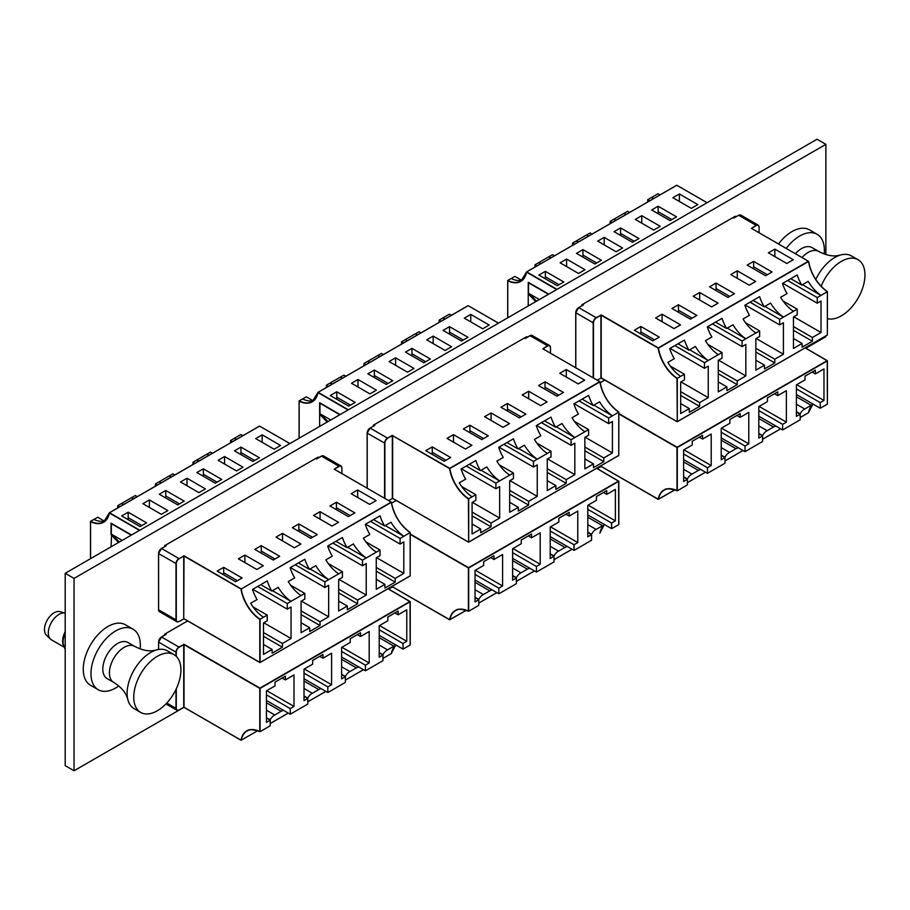 <?xml version="1.0" encoding="UTF-8"?>
<svg xmlns="http://www.w3.org/2000/svg" width="910" height="910" viewBox="0 0 910 910"><rect width="100%" height="100%" fill="white"/><g stroke="black" fill="none" stroke-linecap="round" stroke-linejoin="round"><path stroke-width="1.36" d="M318.022 458.083L318.022 457.127L164.71 545.647L164.71 546.591M526.628 337.644L526.628 336.689L373.305 425.209L373.305 426.164M735.223 217.206L735.223 216.261L581.911 304.782L581.911 305.726M187.642 620.916L164.71 634.156L164.71 635.112M825.882 254.55L825.882 144.337L817.043 139.23L65.201 573.3L65.201 765.663L74.051 770.77L183.922 707.332M805.896 348.234L825.882 336.7L825.882 335.915M825.882 144.337L74.051 578.407L65.201 573.3M74.051 578.407L74.051 770.77M388.707 589.1L392.528 586.893M597.301 468.673L601.123 466.466M396.248 500.489L391.573 503.185M604.843 380.05L600.168 382.757M786.263 248.373A34.921 20.156 -60 0 1 799.697 236.031A34.921 20.156 -60 0 1 817.157 234.302A34.921 20.156 -60 0 1 824.187 253.981M778.551 243.925A34.921 20.156 -60 0 1 791.984 231.584A34.921 20.156 -60 0 1 809.445 229.855L817.157 234.302M118.766 685.958A34.921 20.156 -60 0 1 115.661 687.983A34.921 20.156 -60 0 1 98.2 689.712A34.921 20.156 -60 0 1 92.854 661.729A34.921 20.156 -60 0 1 115.661 630.948A34.921 20.156 -60 0 1 133.122 629.219A34.921 20.156 -60 0 1 140.163 648.91M98.2 689.712L90.499 685.253A34.921 20.156 -60 0 1 85.142 657.27A34.921 20.156 -60 0 1 107.949 626.501A34.921 20.156 -60 0 1 125.409 624.772L133.122 629.219M65.201 649.376L63.825 646.02A15.641 9.032 -60 0 1 65.201 633.178M795.442 253.674A20.85 12.035 -60 0 1 801.562 248.601A20.85 12.035 -60 0 1 811.982 247.565L818.613 251.399A20.85 12.035 -60 0 0 808.182 252.423A20.85 12.035 -60 0 0 802.063 257.496M815.769 279.518A33.363 19.258 -60 0 1 834.732 257.541A33.363 19.258 -60 0 1 840.032 255.175A33.363 19.258 -60 0 1 851.407 255.892L858.039 259.714A33.363 19.258 -60 0 1 863.158 286.445A33.363 19.258 -60 0 1 841.363 315.838A33.363 19.258 -60 0 1 827.417 318.625M821.127 286.309A33.363 19.258 -60 0 1 841.363 261.375A33.363 19.258 -60 0 1 858.039 259.714M107.107 678.598A20.85 12.035 -60 0 1 103.922 661.9A20.85 12.035 -60 0 1 117.538 643.518A20.85 12.035 -60 0 1 127.957 642.494L134.578 646.316A20.85 12.035 -60 0 0 124.158 647.34A20.85 12.035 -60 0 0 110.542 665.722A20.85 12.035 -60 0 0 113.739 682.42L107.107 678.598M140.663 712.416L134.032 708.583A33.363 19.258 -60 0 1 127.718 699.085A33.363 19.258 -60 0 1 150.707 652.459A33.363 19.258 -60 0 1 156.008 650.093A33.363 19.258 -60 0 1 167.383 650.809L174.015 654.643A33.363 19.258 -60 0 1 179.133 681.362A33.363 19.258 -60 0 1 157.339 710.767A33.363 19.258 -60 0 1 140.663 712.416A33.363 19.258 -60 0 1 135.544 685.685A33.363 19.258 -60 0 1 157.339 656.292A33.363 19.258 -60 0 1 174.015 654.643M50.425 639.07L46.376 635.089A13.684 7.906 -60 0 1 45.5 623.919A13.684 7.906 -60 0 1 54.145 612.771A13.684 7.906 -60 0 1 59.912 611.645L65.201 613.124A15.117 8.725 -60 0 0 59.014 614.409A15.117 8.725 -60 0 0 49.458 626.717A15.117 8.725 -60 0 0 50.425 639.07A15.117 8.725 -60 0 0 51.449 639.844L64.348 647.294M64.007 646.453A15.117 8.725 -60 0 1 65.201 631.654M758.815 418.486L773.557 427.006L767.153 430.703A29.188 16.846 -120 0 0 766.846 430.874A29.188 16.846 -120 0 0 762.591 435.56L762.296 435.731M758.815 425.891L767.153 430.703M758.815 433.387L762.591 435.56M721.22 440.19L735.974 448.71L729.558 452.406A29.188 16.846 -120 0 0 729.251 452.577A29.188 16.846 -120 0 0 724.997 457.264L724.701 457.434M721.22 447.595L729.558 452.406M721.22 455.091L724.997 457.264M683.626 461.893L698.38 470.413L691.964 474.11A29.188 16.846 -120 0 0 691.657 474.281A29.188 16.846 -120 0 0 687.403 478.967L687.107 479.138M683.626 469.298L691.964 474.11M683.626 476.795L687.403 478.967M796.398 396.783L811.151 405.303L804.736 409A29.188 16.846 -120 0 0 804.44 409.17A29.188 16.846 -120 0 0 800.186 413.857L799.89 414.027M796.398 404.188L804.736 409M796.398 411.684L800.186 413.857M618.823 413.584L677.142 447.254L827.213 360.61L827.361 404.165L820.217 408.237L820.217 402.618L823.971 400.445L823.971 368.948L815.349 373.93L815.349 370.188L805.032 376.149L805.032 379.891L796.398 384.873L796.398 416.359L800.163 414.186L800.163 419.806L782.623 429.941L782.623 424.322L786.377 422.149L786.377 390.652L777.754 395.634L777.754 391.891L767.437 397.852L767.437 401.594L758.815 406.577L758.815 438.063L762.569 435.89L762.569 441.509L745.028 451.644L745.028 446.025L748.782 443.852L748.782 412.355L740.16 417.337L740.16 413.595L729.843 419.555L729.843 423.298L721.22 428.28L721.22 459.766L724.974 457.593L724.974 463.213L707.434 473.348L707.434 467.729L711.199 465.556L711.199 434.059L702.565 439.041L702.565 435.298L692.248 441.259L692.248 445.001L683.626 449.984L683.626 481.47L687.391 479.297L687.391 484.916L677.29 490.808L677.29 447.515L827.361 360.872L805.157 347.882M738.385 447.8A29.188 16.846 -120 0 0 735.974 448.71M775.98 426.096A29.188 16.846 -120 0 0 773.557 427.006M813.574 404.393A29.188 16.846 -120 0 0 811.151 405.303M700.791 469.503A29.188 16.846 -120 0 0 698.38 470.413M796.694 384.702L823.971 400.445M796.398 388.866L820.217 402.618M796.398 394.485L820.217 408.237M796.398 412.014L800.163 414.186M812.107 372.053L815.349 373.93M759.111 406.406L786.377 422.149M758.815 410.569L782.623 424.322M758.815 416.188L782.623 429.941M758.815 433.717L762.569 435.89M774.512 393.757L777.754 395.634M721.516 428.11L748.782 443.852M721.22 432.273L745.028 446.025M721.22 437.892L745.028 451.644M721.22 455.421L724.974 457.593M736.918 415.46L740.16 417.337M683.922 449.813L711.199 465.556M683.626 453.976L707.434 467.729M683.626 459.596L707.434 473.348M683.626 477.124L687.391 479.297M699.324 437.164L702.565 439.041M707.866 344.389L722.028 352.568L718.274 354.673A29.188 16.846 60 0 1 705.455 340.693L711.87 336.996A29.188 16.846 60 0 1 707.309 326.872L722.051 318.363A29.188 16.846 -120 0 0 726.612 328.487L733.016 324.779A29.188 16.846 -120 0 0 745.836 338.759L759.622 330.865L759.622 336.484L755.857 338.656L755.857 370.142L764.491 365.16L764.491 368.914L774.808 362.953L774.808 359.211L783.43 354.229L783.43 322.732L779.677 324.904L779.677 319.285L797.217 309.161L797.217 314.78L793.452 316.953L793.452 348.439L802.074 343.457L802.074 347.211L812.403 341.25L812.403 337.508L821.025 332.525L821.025 301.028L817.26 303.201L817.26 297.581L827.361 291.689A29.188 16.846 60 0 1 808.546 261.454L658.476 348.098A29.188 16.846 -120 0 0 677.29 378.333L676.994 378.492A29.393 16.971 60 0 1 658.18 348.132L601.214 315.247L601.214 377.889L676.994 421.637L600.93 377.889L600.93 315.247L596.278 317.931A3.958 2.286 120 0 0 593.479 322.777L593.479 377.946M715.567 322.106L726.612 328.487M755.857 332.969A29.188 16.846 60 0 1 743.049 318.989L749.453 315.292A29.188 16.846 60 0 1 744.903 305.168L759.645 296.66A29.188 16.846 -120 0 0 764.195 306.784L770.611 303.075A29.188 16.846 -120 0 0 783.43 317.055M753.15 300.402L764.195 306.784M793.452 311.265A29.188 16.846 60 0 1 780.632 297.286L787.048 293.589A29.188 16.846 60 0 1 782.486 283.465L797.228 274.957A29.188 16.846 -120 0 0 801.79 285.08L808.205 281.372A29.188 16.846 -120 0 0 821.025 295.352M790.744 278.699L801.79 285.08M582.957 257.12L582.957 249.636L576.474 253.378L594.901 264.014L601.385 260.271L582.957 249.636M620.552 235.417L620.552 227.932L614.057 231.675L632.484 242.31L638.979 238.568L620.552 227.932M658.135 213.713L658.135 206.229L651.651 209.971L670.079 220.607L676.562 216.864L658.135 206.229M670.272 366.093L684.434 374.272L680.68 376.376A29.188 16.846 60 0 1 667.86 362.396L674.276 358.699A29.188 16.846 60 0 1 669.714 348.575L684.457 340.067A29.188 16.846 -120 0 0 689.018 350.191L695.433 346.483A29.188 16.846 -120 0 0 708.242 360.462L718.274 354.673M677.973 343.809L689.018 350.191M545.363 278.824L545.363 271.339L538.879 275.082L557.307 285.717L563.79 281.975L545.363 271.339M528.835 293.452L528.244 293.793L528.244 305.965M548.741 294.135L528.244 282.305L528.244 293.793L535.762 301.631M626.205 214.373A29.188 16.846 60 0 1 623.919 213.395L610.144 221.414L610.144 223.655M629.618 212.405L627.684 211.279L623.976 213.418M660.114 194.797A29.188 16.846 60 0 1 657.828 193.819L647.727 199.711L647.727 201.952M522.465 279.962A29.188 16.846 60 0 1 511.147 278.505L507.757 280.462A29.188 16.846 -120 0 0 520.873 281.11A29.188 16.846 -120 0 0 526.537 272.113M521.544 280.223L514.901 276.39L511.204 278.528M551.028 257.78A29.188 16.846 60 0 1 548.741 256.802L534.955 264.821L534.955 267.062M554.44 255.812L552.495 254.686L548.798 256.825M588.622 236.077A29.188 16.846 60 0 1 586.336 235.099L572.549 243.118L572.549 245.359M592.035 234.109L590.089 232.983L586.393 235.121M722.028 352.568L722.028 358.187L718.274 360.36L718.274 391.846L726.897 386.864L726.897 390.617L737.214 384.657L737.214 380.915L745.836 375.932L745.836 344.435L742.082 346.608L742.082 340.988L745.836 338.759M684.434 374.272L684.434 379.891L680.68 382.063L680.68 413.549L689.302 408.567L689.302 412.321L699.619 406.361L699.619 402.618L708.242 397.636L708.242 366.138L704.488 368.311L704.488 362.692L708.242 360.462M680.68 376.376L677.29 378.333L677.29 421.637L827.361 334.994L827.361 291.678A29.393 16.971 -120 0 1 808.569 261.443M641.778 215.67L635.294 219.412L653.721 230.059L660.205 226.317L641.778 215.67L641.778 223.166M755.698 281.452L737.271 270.805L730.787 274.558L749.214 285.194L755.698 281.452M734.472 293.702L716.045 283.067L709.561 286.809L727.989 297.445L734.472 293.702M604.183 237.374L597.699 241.116L616.127 251.763L622.611 248.02L604.183 237.374L604.183 244.87M718.104 303.155L699.676 292.508L693.192 296.262L711.62 306.897L718.104 303.155M696.878 315.406L678.451 304.77L671.967 308.513L690.394 319.148L696.878 315.406M679.372 193.966L672.877 197.709L691.304 208.356L697.799 204.613L679.372 193.966L679.372 201.463M793.292 259.748L774.865 249.101L768.381 252.855L786.809 263.49L793.292 259.748M772.067 271.999L753.639 261.363L747.155 265.106L765.583 275.741L772.067 271.999M659.284 337.11L640.856 326.474L634.372 330.216L652.8 340.852L659.284 337.11M680.521 324.859L662.093 314.212L655.598 317.965L674.026 328.601L680.521 324.859M566.589 259.077L560.105 262.819L578.533 273.466L585.016 269.724L566.589 259.077L566.589 266.573M651.492 197.47A29.188 16.846 -120 0 0 653.778 198.46M538.709 262.58A29.188 16.846 -120 0 0 540.995 263.57M576.303 240.877A29.188 16.846 -120 0 0 578.589 241.867M613.897 219.173A29.188 16.846 -120 0 0 616.184 220.163M556.704 289.539L526.56 272.147A29.393 16.971 60 0 1 507.757 280.792L507.757 317.795M640.856 333.959L640.856 331.923L654.574 339.839M689.678 349.804L708.242 360.531M674.879 345.595L704.488 362.692M670.01 348.405L704.488 368.311M680.976 381.893L708.242 397.636M680.68 391.675L699.619 402.618M680.68 395.418L699.619 406.361M680.68 403.596L689.302 408.567M678.451 312.255L678.451 310.219L692.157 318.136M727.272 328.101L745.836 338.827M712.462 323.892L742.082 340.988M707.605 326.701L742.082 346.608M718.57 360.189L745.836 375.932M718.274 369.972L737.214 380.915M718.274 373.714L737.214 384.657M718.274 381.893L726.897 386.864M716.045 290.552L716.045 288.515L729.752 296.433M764.866 306.397L783.43 317.124M745.461 322.686L759.622 330.865M750.056 302.188L779.677 319.285M745.199 304.998L779.677 324.904M756.153 338.486L783.43 354.229M755.857 348.268L774.808 359.211M755.857 352.011L774.808 362.953M755.857 360.189L764.491 365.16M753.639 268.848L753.639 266.812L767.346 274.729M802.449 284.693L821.025 295.42M783.055 300.983L797.217 309.161M787.651 280.485L817.26 297.581M782.782 283.294L817.26 303.201M793.747 316.782L821.025 332.525M793.452 326.565L812.403 337.508M793.452 330.307L812.403 341.25M793.452 338.486L802.074 343.457M540.654 263.763L538.709 262.649M559.07 284.693L545.363 276.788M536.9 265.936L534.955 264.821M578.248 242.06L576.303 240.945M596.664 262.99L582.957 255.084M574.483 244.233L572.549 243.118M615.842 220.356L613.897 219.242M634.259 241.286L620.552 233.381M612.077 222.529L610.144 221.414M671.853 219.583L658.135 211.677M653.426 198.653L651.492 197.538M649.672 200.826L647.727 199.711M529.449 293.816L536.536 301.187M548.446 294.305L528.539 282.817L528.539 293.282L539.38 299.538M662.093 321.708L662.093 314.212M640.856 331.923L640.856 326.474M774.865 256.597L774.865 249.101M753.639 266.812L753.639 261.363M737.271 278.301L737.271 270.805M716.045 288.515L716.045 283.067M699.676 300.004L699.676 292.508M678.451 310.219L678.451 304.77M550.209 538.925L564.962 547.433L558.547 551.141A29.188 16.846 -120 0 0 558.251 551.301A29.188 16.846 -120 0 0 553.985 555.999L553.701 556.169M550.209 546.33L558.547 551.141M550.209 553.815L553.985 555.999M512.626 560.628L527.368 569.137L520.952 572.845A29.188 16.846 -120 0 0 520.657 573.004A29.188 16.846 -120 0 0 516.402 577.702L516.106 577.873M512.626 568.033L520.952 572.845M512.626 575.518L516.402 577.702M475.031 582.332L489.773 590.84L483.369 594.548A29.188 16.846 -120 0 0 483.062 594.708A29.188 16.846 -120 0 0 478.808 599.406L478.512 599.576M475.031 589.737L483.369 594.548M475.031 597.222L478.808 599.406M587.803 517.221L602.557 525.73L596.141 529.438A29.188 16.846 -120 0 0 595.845 529.597A29.188 16.846 -120 0 0 591.58 534.295L591.284 534.466M587.803 524.626L596.141 529.438M587.803 532.111L591.58 534.295M410.228 534.022L468.548 567.692L618.618 481.049L618.766 524.604L611.611 528.664L611.611 523.045L615.376 520.873L615.376 489.387L606.742 494.369L606.742 490.615L596.425 496.576L596.425 500.318L587.803 505.3L587.803 536.798L591.568 534.625L591.568 540.244L577.782 548.264L574.017 550.368L574.017 544.749L577.782 542.576L577.782 511.09L569.159 516.072L569.159 512.319L558.842 518.279L558.842 522.021L550.209 527.004L550.209 558.501L553.974 556.328L553.974 561.948L536.434 572.072L536.434 566.452L540.187 564.28L540.187 532.794L531.565 537.776L531.565 534.022L521.248 539.983L521.248 543.725L512.626 548.707L512.626 580.205L516.38 578.032L516.38 583.651L512.626 585.881L498.839 593.775L498.839 588.156L502.593 585.983L502.593 554.497L493.971 559.479L493.971 555.726L483.654 561.686L483.654 565.428L475.031 570.411L475.031 601.908L478.785 599.736L478.785 605.355L468.684 611.247L468.684 567.942L618.766 481.299L596.562 468.309M529.791 568.238A29.188 16.846 -120 0 0 527.368 569.137M567.374 546.535A29.188 16.846 -120 0 0 564.962 547.433M604.968 524.831A29.188 16.846 -120 0 0 602.557 525.73M492.196 589.942A29.188 16.846 -120 0 0 489.773 590.84M588.099 505.13L615.376 520.873M587.803 509.304L611.611 523.045M587.803 514.923L611.611 528.664M587.803 532.452L591.568 534.625M603.501 492.492L606.742 494.369M550.505 526.833L577.782 542.576M550.209 531.008L574.017 544.749M550.209 536.627L574.017 550.368M550.209 554.156L553.974 556.328M565.918 514.196L569.159 516.072M512.91 548.537L540.187 564.28M512.626 552.711L536.434 566.452M512.626 558.33L536.434 572.072M512.626 575.859L516.38 578.032M528.323 535.899L531.565 537.776M475.327 570.24L502.593 585.983M475.031 574.415L498.839 588.156M475.031 580.034L498.839 593.775M475.031 597.563L478.785 599.736M490.729 557.602L493.971 559.479M341.614 659.352L356.367 667.872L349.952 671.569A29.188 16.846 -120 0 0 349.645 671.739A29.188 16.846 -120 0 0 345.39 676.426L345.095 676.596M341.614 666.757L349.952 671.569M341.614 674.253L345.39 676.426M304.02 681.055L318.773 689.575L312.358 693.272A29.188 16.846 -120 0 0 312.062 693.443A29.188 16.846 -120 0 0 307.796 698.129L307.5 698.3M304.02 688.461L312.358 693.272M304.02 695.957L307.796 698.129M266.425 702.759L281.179 711.279L274.763 714.976A29.188 16.846 -120 0 0 274.467 715.146A29.188 16.846 -120 0 0 270.213 719.833L269.917 720.003M266.425 710.164L274.763 714.976M266.425 717.66L270.213 719.833M379.208 637.648L393.95 646.168L387.546 649.865A29.188 16.846 -120 0 0 387.239 650.036A29.188 16.846 -120 0 0 382.985 654.722L382.689 654.893M379.208 645.053L387.546 649.865M379.208 652.55L382.985 654.722M166.041 634.418L161.536 637.011L178.94 647.056L184.173 644.371L259.942 688.119L410.012 601.476L410.16 645.031L403.016 649.103L403.016 643.484L406.77 641.311L406.77 609.814L398.148 614.796L398.148 611.054L387.831 617.014L387.831 620.756L379.208 625.739L379.208 657.225L382.962 655.052L382.962 660.671L365.422 670.807L365.422 665.187L369.187 663.015L369.187 631.517L360.553 636.499L360.553 632.757L350.236 638.718L350.236 642.46L341.614 647.442L341.614 678.928L345.368 676.756L345.368 682.375L331.593 690.394L327.827 692.51L327.827 686.891L331.593 684.718L331.593 653.221L322.97 658.203L322.97 654.461L312.642 660.421L312.642 664.163L304.02 669.146L304.02 700.632L307.785 698.459L307.785 704.078L290.233 714.213L290.233 708.594L293.998 706.422L293.998 674.924L285.376 679.907L285.376 676.164L275.059 682.125L275.059 685.867L266.425 690.849L266.425 722.335L270.19 720.163L270.19 725.782L260.089 731.674L260.089 688.381L410.16 601.737L387.967 588.747M321.185 688.665A29.188 16.846 -120 0 0 318.773 689.575M358.779 666.962A29.188 16.846 -120 0 0 356.367 667.872M396.373 645.258A29.188 16.846 -120 0 0 393.95 646.168M283.601 710.369A29.188 16.846 -120 0 0 281.179 711.279M379.504 625.568L406.77 641.311M379.208 629.731L403.016 643.484M379.208 635.351L403.016 649.103M379.208 652.891L382.962 655.052M394.906 612.931L398.148 614.796M341.91 647.272L369.187 663.015M341.614 651.435L365.422 665.187M341.614 657.054L365.422 670.807M341.614 674.594L345.368 676.756M357.311 634.634L360.553 636.499M304.315 668.975L331.593 684.718M304.02 673.138L327.827 686.891M304.02 678.758L327.827 692.51M304.02 696.298L307.785 698.459M319.717 656.337L322.97 658.203M266.721 690.679L293.998 706.422M266.425 694.842L290.233 708.594M266.425 700.461L290.233 714.213M266.425 718.001L270.19 720.163M282.134 678.041L285.376 679.907M499.272 464.828L513.433 472.995L509.668 475.111A29.188 16.846 60 0 1 496.86 461.131L503.264 457.434A29.188 16.846 60 0 1 498.714 447.31L513.456 438.791A29.188 16.846 -120 0 0 518.006 448.914L524.422 445.217A29.188 16.846 -120 0 0 537.241 459.197L551.028 451.292L551.028 456.911L547.263 459.084L547.263 490.581L555.885 485.599L555.885 489.341L566.213 483.381L566.213 479.638L574.836 474.656L574.836 443.17L571.071 445.343L571.071 439.723L588.611 429.588L588.611 435.207L584.857 437.38L584.857 468.877L593.479 463.895L593.479 467.638L603.796 461.677L603.796 457.935L612.419 452.952L612.419 421.466L608.665 423.639L608.665 418.02L618.766 412.128A29.188 16.846 60 0 1 599.952 381.893L449.881 468.536A29.188 16.846 -120 0 0 468.684 498.771L468.4 498.93A29.393 16.971 60 0 1 449.585 468.57L392.62 435.674L392.62 498.327L468.4 542.064L392.62 498.35M506.961 442.544L518.006 448.914M547.263 453.408A29.188 16.846 60 0 1 534.443 439.428L540.859 435.731A29.188 16.846 60 0 1 536.297 425.607L551.039 417.087A29.188 16.846 -120 0 0 555.601 427.211L562.016 423.514A29.188 16.846 -120 0 0 574.836 437.494M544.555 420.841L555.601 427.211M584.857 431.704A29.188 16.846 60 0 1 572.037 417.724L578.453 414.027A29.188 16.846 60 0 1 573.891 403.903L588.634 395.384A29.188 16.846 -120 0 0 593.195 405.507L599.61 401.81A29.188 16.846 -120 0 0 612.419 415.79M582.15 399.137L593.195 405.507M374.351 377.559L374.351 370.063L367.867 373.805L386.295 384.452L392.779 380.71L374.351 370.063M411.946 355.855L411.946 348.359L405.462 352.102L423.889 362.749L430.373 359.006L411.946 348.359M449.54 334.152L449.54 326.656L443.056 330.398L461.484 341.045L467.967 337.303L449.54 326.656M461.677 486.531L475.839 494.699L472.085 496.814A29.188 16.846 60 0 1 459.266 482.835L465.67 479.138A29.188 16.846 60 0 1 461.12 469.014L475.862 460.494A29.188 16.846 -120 0 0 480.412 470.618L486.827 466.921A29.188 16.846 -120 0 0 499.647 480.901L509.668 475.111M469.367 464.248L480.412 470.618M336.768 399.262L336.768 391.766L330.273 395.509L348.701 406.156L355.196 402.413L336.768 391.766M320.24 413.891L319.649 414.232L319.649 426.403M340.135 414.573L319.649 402.743L319.649 414.232L327.168 422.058M417.61 334.812A29.188 16.846 60 0 1 415.324 333.822L401.537 341.841L401.537 344.082M421.023 332.833L419.078 331.718L415.381 333.856M451.519 315.235A29.188 16.846 60 0 1 449.233 314.246L439.132 320.138L439.132 322.379M313.87 400.4A29.188 16.846 60 0 1 302.552 398.933L299.162 400.889A29.188 16.846 -120 0 0 312.278 401.549A29.188 16.846 -120 0 0 317.931 392.551M312.949 400.662L306.306 396.828L302.609 398.967M342.422 378.219A29.188 16.846 60 0 1 340.135 377.229L326.36 385.248L326.36 387.489M345.846 376.239L343.9 375.125L340.192 377.263M380.016 356.515A29.188 16.846 60 0 1 377.73 355.526L363.943 363.545L363.943 365.786M383.428 354.536L381.495 353.421L377.786 355.56M513.433 472.995L513.433 478.614L509.668 480.787L509.668 512.284L518.302 507.302L518.302 511.045L528.619 505.084L528.619 501.342L537.241 496.359L537.241 464.873L533.476 467.046L533.476 461.427L537.241 459.197M475.839 494.699L475.839 500.318L472.085 502.491L472.085 533.988L480.707 529.006L480.707 532.748L491.025 526.788L491.025 523.045L499.647 518.063L499.647 486.577L495.893 488.75L495.893 483.13L499.647 480.901M472.085 496.814L468.684 498.771L468.684 542.064L618.766 455.421L618.766 412.128A29.393 16.971 -120 0 1 599.974 381.882M433.171 336.108L426.688 339.851L445.115 350.486L451.599 346.744L433.171 336.108L433.171 343.593M547.103 401.879L528.676 391.243L522.192 394.986L540.62 405.621L547.103 401.879M525.878 414.141L507.45 403.494L500.955 407.248L519.383 417.883L525.878 414.141M395.588 357.812L389.093 361.554L407.521 372.19L414.016 368.448L395.588 357.812L395.588 365.297M509.509 423.582L491.082 412.947L484.598 416.689L503.025 427.325L509.509 423.582M488.283 435.845L469.856 425.197L463.372 428.951L481.799 439.587L488.283 435.845M470.766 314.405L464.282 318.147L482.709 328.783L489.193 325.041L470.766 314.405L470.766 321.89M584.698 380.175L566.27 369.54L559.775 373.282L578.203 383.918L584.698 380.175M563.461 392.438L545.033 381.79L538.549 385.544L556.977 396.18L563.461 392.438M450.689 457.548L432.261 446.901L425.778 450.655L444.205 461.29L450.689 457.548M471.915 445.286L453.487 434.65L447.003 438.392L465.431 449.028L471.915 445.286M357.994 379.515L351.51 383.258L369.938 393.893L376.421 390.151L357.994 379.515L357.994 387M442.897 317.909A29.188 16.846 -120 0 0 445.183 318.887M330.114 383.019A29.188 16.846 -120 0 0 332.4 383.997M367.708 361.315A29.188 16.846 -120 0 0 369.995 362.294M405.303 339.612A29.188 16.846 -120 0 0 407.589 340.59M348.098 409.978L317.965 392.574A29.393 16.971 60 0 1 299.162 401.219L299.162 438.233M432.261 454.397L432.261 452.35L445.968 460.267M481.083 470.242L499.647 480.958M466.273 466.034L495.893 483.13M461.415 468.843L495.893 488.75M472.37 502.32L499.647 518.063M472.085 512.114L491.025 523.045M472.085 515.856L491.025 526.788M472.085 524.024L480.707 529.006M469.856 432.694L469.856 430.646L483.563 438.563M518.677 448.539L537.241 459.254M503.867 444.33L533.476 461.427M498.998 447.14L533.476 467.046M509.964 480.616L537.241 496.359M509.668 490.41L528.619 501.342M509.668 494.153L528.619 505.084M509.668 502.32L518.302 507.302M507.45 410.99L507.45 408.943L521.157 416.86M556.26 426.835L574.836 437.551M536.866 443.125L551.028 451.292M541.461 422.627L571.071 439.723M536.593 425.436L571.071 445.343M547.558 458.913L574.836 474.656M547.263 468.707L566.213 479.638M547.263 472.449L566.213 483.381M547.263 480.616L555.885 485.599M545.033 389.287L545.033 387.239L558.751 395.156M593.855 405.132L612.419 415.847M574.46 421.421L588.611 429.588M579.056 400.923L608.665 418.02M574.187 403.733L608.665 423.639M585.153 437.209L612.419 452.952M584.857 447.003L603.796 457.935M584.857 450.746L603.796 461.677M584.857 458.913L593.479 463.895M332.059 384.202L330.114 383.076M350.475 405.132L336.768 397.215M328.294 386.375L326.36 385.248M369.653 362.498L367.708 361.372M388.07 383.428L374.351 375.512M365.888 364.671L363.943 363.545M407.236 340.795L405.303 339.669M425.652 361.725L411.946 353.808M403.483 342.968L401.537 341.841M463.247 340.022L449.54 332.104M444.831 319.091L442.897 317.965M441.077 321.264L439.132 320.138M320.855 414.243L327.93 421.614M339.839 414.744L319.945 403.255L319.945 413.72L330.774 419.976M453.487 442.135L453.487 434.65M432.261 452.35L432.261 446.901M566.27 377.024L566.27 369.54M545.033 387.239L545.033 381.79M528.676 398.728L528.676 391.243M507.45 408.943L507.45 403.494M491.082 420.431L491.082 412.947M469.856 430.646L469.856 425.197M290.677 585.255L304.839 593.434L301.074 595.538A29.188 16.846 60 0 1 288.254 581.57L294.669 577.861A29.188 16.846 60 0 1 290.108 567.738L304.85 559.229A29.188 16.846 -120 0 0 309.411 569.353L315.827 565.645A29.188 16.846 -120 0 0 328.647 579.625L342.422 571.73L342.422 577.35L338.668 579.522L338.668 611.008L347.29 606.026L347.29 609.78L357.607 603.819L357.607 600.077L366.229 595.094L366.229 563.597L362.476 565.77L362.476 560.15L380.016 550.027L380.016 555.646L376.262 557.819L376.262 589.305L384.885 584.322L384.885 588.076L395.202 582.116L395.202 578.373L403.824 573.391L403.824 541.894L400.07 544.066L400.07 538.447L410.16 532.555A29.188 16.846 60 0 1 391.357 502.32A29.393 16.971 -120 0 0 410.16 532.543L410.16 575.859L260.089 662.503L184.025 618.755L259.794 662.503L259.794 619.357A29.393 16.971 60 0 1 240.991 588.997L184.025 556.112L183.729 618.755L183.729 556.112L179.088 558.797A3.958 2.286 120 0 0 176.278 563.643L176.278 619.824A3.958 2.286 120 0 0 179.088 621.439L184.07 618.845L259.794 662.503M298.366 562.971L309.411 569.353M338.668 573.835A29.188 16.846 60 0 1 325.848 559.866L332.264 556.158A29.188 16.846 60 0 1 327.702 546.034L342.444 537.526A29.188 16.846 -120 0 0 347.006 547.649L353.41 543.941A29.188 16.846 -120 0 0 366.229 557.921M335.961 541.268L347.006 547.649M376.262 552.131A29.188 16.846 60 0 1 363.443 538.163L369.858 534.454A29.188 16.846 60 0 1 365.297 524.331L380.039 515.822A29.188 16.846 -120 0 0 384.6 525.946L391.004 522.238A29.188 16.846 -120 0 0 403.824 536.217M373.555 519.564L384.6 525.946M165.756 497.986L165.756 490.501L159.273 494.244L177.7 504.879L184.184 501.137L165.756 490.501M203.351 476.283L203.351 468.798L196.867 472.54L215.295 483.176L221.778 479.433L203.351 468.798M240.945 454.579L240.945 447.094L234.45 450.837L252.878 461.472L259.373 457.73L240.945 447.094M253.082 606.959L267.244 615.137L263.479 617.242A29.188 16.846 60 0 1 250.66 603.273L257.075 599.565A29.188 16.846 60 0 1 252.514 589.441L267.256 580.933A29.188 16.846 -120 0 0 271.817 591.056L278.232 587.348A29.188 16.846 -120 0 0 291.052 601.328L301.074 595.538M260.772 584.675L271.817 591.056M128.162 519.69L128.162 512.205L121.678 515.947L140.106 526.583L146.59 522.841L128.162 512.205M111.634 534.318L111.054 546.83M131.541 535L111.054 523.17L111.054 534.659L118.573 542.496M209.016 455.239A29.188 16.846 60 0 1 206.729 454.261L192.943 462.28L192.943 464.521M212.428 453.271L210.483 452.145L206.786 454.283M242.913 435.662A29.188 16.846 60 0 1 240.627 434.684L230.537 440.576L230.537 442.817M105.264 520.838A29.188 16.846 60 0 1 93.946 519.371L90.556 521.328A29.188 16.846 -120 0 0 103.683 521.976A29.188 16.846 -120 0 0 109.337 512.978M104.354 521.089L97.711 517.255L94.003 519.394M133.827 498.646A29.188 16.846 60 0 1 131.541 497.668L117.754 505.687L117.754 507.928M137.239 496.678L135.306 495.552L131.597 497.69M171.421 476.942A29.188 16.846 60 0 1 169.135 475.964L155.348 483.983L155.348 486.224M174.834 474.974L172.889 473.848L169.192 475.987M304.839 593.434L304.839 599.053L301.074 601.226L301.074 632.712L309.696 627.729L309.696 631.483L320.013 625.523L320.013 621.78L328.647 616.798L328.647 585.301L324.881 587.473L324.881 581.854L328.647 579.625M267.244 615.137L267.244 620.756L263.479 622.929L263.479 654.415L272.101 649.433L272.101 653.187L282.43 647.226L282.43 643.484L291.052 638.502L291.052 607.004L287.287 609.177L287.287 603.558L291.052 601.328M263.479 617.242L259.794 619.357M224.577 456.536L218.093 460.289L236.52 470.925L243.004 467.183L224.577 456.536L224.577 464.032M338.509 522.317L320.081 511.67L313.586 515.424L332.013 526.06L338.509 522.317M317.272 534.568L298.844 523.933L292.36 527.675L310.788 538.31L317.272 534.568M186.982 478.239L180.499 481.993L198.926 492.628L205.41 488.886L186.982 478.239L186.982 485.735M300.914 544.021L282.487 533.374L276.003 537.127L294.43 547.763L300.914 544.021M279.688 556.272L261.261 545.636L254.766 549.378L273.193 560.014L279.688 556.272M262.171 434.832L255.687 438.586L274.115 449.221L280.599 445.479L262.171 434.832L262.171 442.328M376.092 500.614L357.664 489.967L351.18 493.721L369.608 504.356L376.092 500.614M354.866 512.865L336.438 502.229L329.955 505.971L348.382 516.607L354.866 512.865M242.094 577.975L223.667 567.339L217.183 571.082L235.61 581.717L242.094 577.975M263.32 565.724L244.892 555.077L238.409 558.831L256.836 569.467L263.32 565.724M149.399 499.943L142.904 503.696L161.332 514.332L167.827 510.59L149.399 499.943L149.399 507.439M234.291 438.347A29.188 16.846 -120 0 0 236.577 439.325M121.519 503.457A29.188 16.846 -120 0 0 123.805 504.436M159.113 481.754A29.188 16.846 -120 0 0 161.4 482.732M196.696 460.05A29.188 16.846 -120 0 0 198.983 461.029M139.503 530.405L109.371 513.012A29.393 16.971 60 0 1 90.556 521.658L90.556 558.66M223.667 574.824L223.667 572.788L237.374 580.705M272.477 590.67L291.052 601.396M257.678 586.461L287.287 603.558M252.809 589.27L287.287 609.177M263.775 622.759L291.052 638.502M263.479 632.541L282.43 643.484M263.479 636.283L282.43 647.226M263.479 644.462L272.101 649.433M261.261 553.121L261.261 551.085L274.968 559.002M310.071 568.966L328.647 579.693M295.272 564.757L324.881 581.854M290.404 567.567L324.881 587.473M301.369 601.055L328.647 616.798M301.074 610.837L320.013 621.78M301.074 614.58L320.013 625.523M301.074 622.759L309.696 627.729M298.844 531.417L298.844 529.381L312.562 537.298M347.665 547.263L366.229 557.989M328.26 563.552L342.422 571.73M332.867 543.054L362.476 560.15M327.998 545.863L362.476 565.77M338.964 579.351L366.229 595.094M338.668 589.134L357.607 600.077M338.668 592.876L357.607 603.819M338.668 601.055L347.29 606.026M336.438 509.714L336.438 507.678L350.145 515.595M385.26 525.559L403.824 536.286M365.854 541.848L380.016 550.027M370.45 521.35L400.07 538.447M365.592 524.16L400.07 544.066M376.547 557.648L403.824 573.391M376.262 567.43L395.202 578.373M376.262 571.173L395.202 582.116M376.262 579.351L384.885 584.322M123.453 504.629L121.519 503.514M141.88 525.571L128.162 517.654M119.699 506.802L117.754 505.687M161.047 482.926L159.113 481.811M179.463 503.867L165.756 495.95M157.293 485.098L155.348 483.983M198.642 461.222L196.696 460.107M217.058 482.163L203.351 474.247M194.888 463.395L192.943 462.28M254.652 460.46L240.945 452.543M236.236 439.519L234.291 438.404M232.471 441.691L230.537 440.576M112.26 534.682L119.335 542.053M131.245 535.171L111.35 523.682L111.35 534.159L122.179 540.404M244.892 562.573L244.892 555.077M223.667 572.788L223.667 567.339M357.664 497.463L357.664 489.967M336.438 507.678L336.438 502.229M320.081 519.166L320.081 511.67M298.844 529.381L298.844 523.933M282.487 540.87L282.487 533.374M261.261 551.085L261.261 545.636M601.214 465.624L601.214 466.409L658.18 499.294A29.393 16.971 60 0 1 676.994 490.649L676.994 447.515L618.823 413.925M677.006 490.672A29.188 16.846 -120 0 0 664.163 490.149A29.188 16.846 -120 0 0 658.476 499.328L601.26 466.5L658.226 499.385L674.947 489.853M597.21 468.616L601.26 466.5L597.153 468.582L600.93 465.795M800.163 417.519L808.546 412.685A29.188 16.846 60 0 1 812.641 404.654L808.581 412.514M658.18 499.294L674.902 489.842M687.391 482.63L705.455 472.199M724.974 460.926L743.049 450.495L724.974 460.972M780.678 428.815L762.569 439.268L780.643 428.792M800.163 417.565L808.433 412.753M597.21 380.096L601.26 377.98L677.245 421.728L827.315 335.085L677.29 421.637L676.994 378.492M582.787 304.27L583.378 304.952L582.502 304.44M583.378 304.952L578.737 307.625L596.13 317.67L601.362 314.985L658.328 347.882L808.41 261.238L751.444 228.342L756.085 225.327L738.692 215.283L733.904 218.013M732.868 217.626L734.04 217.968M707.07 202.725L676.79 185.242L526.708 271.885L556.988 289.369M526.685 271.874L676.642 185.299L526.606 271.874L520.873 281.11M593.183 377.775L593.183 322.777L575.791 312.733L575.791 367.731M575.734 367.697L575.734 312.653L578.737 307.625A4.175 2.412 120 0 0 575.791 312.733L575.791 312.562A3.958 2.286 -60 0 1 578.589 307.716L583.23 305.032M756.233 225.578L756.085 225.327A4.175 2.412 -60 0 1 758.166 225.123A4.175 2.412 -60 0 1 759.031 227.022L759.031 227.193A3.958 2.286 120 0 0 756.233 225.578L751.592 228.364M733.46 217.968L738.579 215.272L740.774 215.079A4.175 2.412 120 0 0 738.692 215.283L738.545 215.363M593.479 322.777L593.183 322.777A4.175 2.412 -60 0 1 596.13 317.67L596.278 317.931M827.361 334.823L827.417 291.655C817.373 284.284 811.094 274.183 808.615 261.375L751.444 228.342M600.782 314.985L601.362 314.985M732.925 217.592L733.596 218.013M707.127 202.691L676.926 185.333M392.62 586.063L392.62 586.836L449.585 619.733A29.393 16.971 60 0 1 468.4 611.088L468.4 567.942L410.228 534.363M468.411 611.111A29.188 16.846 -120 0 0 455.569 610.587A29.188 16.846 -120 0 0 449.881 619.755L392.665 586.939L449.631 619.824L466.352 610.291M388.615 589.054L392.665 586.939L388.559 589.02L392.324 586.222M599.838 533.18L599.952 533.112A29.188 16.846 60 0 1 604.047 525.093L599.952 532.919M449.585 619.733L466.307 610.269M478.785 603.068L496.86 592.637M516.38 581.365L534.454 570.934M553.974 559.661L572.049 549.231M166.041 634.35L165.301 633.815M165.597 633.644L166.189 634.327M158.533 649.478L158.59 641.948A3.958 2.286 -60 0 1 161.388 637.102L166.189 633.986M259.794 731.515L259.794 688.381L184.025 644.633L184.025 707.275L240.991 740.16A29.393 16.971 60 0 1 259.794 731.515A29.188 16.846 -120 0 0 246.974 731.014A29.188 16.846 -120 0 0 241.275 740.194L257.712 730.707M240.991 740.16L184.07 707.366L241.036 740.262L257.757 730.719M176.278 688.813L176.278 708.333A3.958 2.286 120 0 0 179.088 709.959L184.07 707.366L179.088 709.959L183.729 707.275L183.729 644.633L179.088 647.306A3.958 2.286 120 0 0 176.278 652.163L176.278 656.36M382.962 658.385L391.357 653.551A29.188 16.846 60 0 1 395.452 645.531L391.357 653.346M270.19 723.495L288.265 713.065M307.785 701.792L325.848 691.361M363.477 669.68L345.368 680.134L363.443 669.658M175.994 656.087L175.994 652.163L158.59 642.119L158.59 649.478M166.792 703.02L175.994 708.333L175.994 689.439M161.536 637.011A4.175 2.412 120 0 0 158.59 642.119L161.536 637.011M176.278 652.163L175.994 652.163A4.175 2.412 -60 0 1 178.94 647.056L179.088 647.306M165.927 703.942L176.847 710.244L178.94 710.039A4.175 2.412 -60 0 1 176.847 710.244A4.175 2.412 -60 0 1 175.994 708.333L176.278 708.333M183.581 644.371L184.173 644.371M382.962 658.431L391.232 653.619M388.615 500.534L392.665 498.418L468.65 542.167L618.72 455.523L468.684 542.064L468.4 498.93M374.636 425.391L373.896 424.868M384.589 498.202L384.589 443.215A4.175 2.412 -60 0 1 387.535 438.108L370.142 428.064L374.636 425.471M392.324 498.327L392.324 435.674L387.535 438.108L392.176 435.424L449.733 468.309L599.804 381.665L542.838 348.78L547.49 345.754L530.086 335.71L525.298 338.452M524.262 338.054L525.445 338.395M498.464 323.164L468.184 305.68L318.113 392.324L348.393 409.807M374.192 424.697L374.784 425.038M318.09 392.312L468.081 305.669L318.011 392.312L312.278 401.549M387.683 438.358A3.958 2.286 120 0 0 384.885 443.215L367.196 433.171L367.196 488.17M367.128 488.124L367.128 433.08L370.142 428.064A4.175 2.412 120 0 0 367.196 433.171L367.196 433.001A3.958 2.286 -60 0 1 369.995 428.144L374.784 425.379M384.885 443.215L384.885 498.373M547.638 346.016L547.49 345.754A4.175 2.412 -60 0 1 549.572 345.55A4.175 2.412 -60 0 1 550.436 347.461L550.436 347.631A3.958 2.286 120 0 0 547.638 346.016L542.986 348.792M524.854 338.395L529.984 335.699L532.179 335.506A4.175 2.412 120 0 0 530.086 335.71L529.938 335.801M618.766 455.25L618.823 412.093C608.767 404.711 602.5 394.622 600.009 381.813L542.838 348.78M392.176 435.424L392.767 435.424M524.331 338.019L525.002 338.452M498.532 323.13L468.332 305.76M260.089 662.503L410.126 575.95L260.089 662.503L260.089 619.209A29.188 16.846 -120 0 1 241.275 588.963L391.209 502.104L334.243 469.207L338.884 466.193L321.492 456.149L316.703 458.879M166.041 545.829L165.301 545.306M176.278 563.643L158.59 553.598L158.59 609.78L175.994 619.824L175.994 563.643A4.175 2.412 -60 0 1 178.94 558.535L161.536 548.491L166.098 545.795M179.088 558.797L184.173 555.862L241.275 588.963L391.357 502.32M315.668 458.492L316.851 458.833M289.869 443.591L259.589 426.108L109.519 512.751L139.799 530.234M165.597 545.135L166.189 545.477M109.484 512.74L259.486 426.096L109.405 512.74L103.683 521.976M176.278 619.824L175.994 619.824A4.175 2.412 -60 0 0 176.847 621.723L178.94 621.519A4.175 2.412 -60 0 1 176.847 621.723L159.455 611.679A4.175 2.412 120 0 1 158.59 609.78L158.533 553.519L161.536 548.491A4.175 2.412 120 0 0 158.59 553.598L158.59 553.428A3.958 2.286 -60 0 1 161.388 548.582L166.041 545.898M339.032 466.443L338.884 466.193A4.175 2.412 -60 0 1 340.977 465.988A4.175 2.412 -60 0 1 341.83 467.888L341.83 468.058A3.958 2.286 120 0 0 339.032 466.443L334.243 469.207M316.259 458.833L321.389 456.137L323.573 455.944A4.175 2.412 120 0 0 321.492 456.149L321.344 456.228M410.16 575.689L410.228 532.521C400.173 525.15 393.905 515.06 391.414 502.24L334.345 469.207M183.581 555.862L184.173 555.862M315.724 458.458L316.407 458.879M289.926 443.557L259.737 426.198M159.455 611.679L158.59 609.609M840.032 255.175L836.722 255.778C831.399 256.381 825.37 254.925 818.613 251.399M156.008 650.093L152.698 650.695C147.374 651.298 141.346 649.842 134.578 646.316M127.718 699.085L126.581 695.911C124.454 691.009 120.165 686.515 113.739 682.42M664.163 490.149C665.381 488.192 669.714 488.408 677.154 490.797M687.391 482.675L705.5 472.222M827.417 404.029L827.417 360.781L805.225 347.848M740.774 215.079L758.166 225.123L759.088 227.113L759.088 232.698M657.964 193.819L660.171 194.763M507.7 280.587L507.7 317.829M455.569 610.587C456.786 608.631 461.108 608.847 468.548 611.236M478.785 603.114L496.894 592.66M516.38 581.41L534.488 570.957M553.974 559.707L572.083 549.253M618.823 524.467L618.823 481.219L596.619 468.275M246.974 731.014C248.191 729.058 252.514 729.274 259.953 731.663M270.19 723.541L288.299 713.087M307.785 701.837L325.894 691.384M410.228 644.894L410.228 601.646L388.024 588.713M532.179 335.506L549.572 345.55L550.493 347.54L550.493 353.125M449.369 314.257L451.565 315.201M299.094 401.026L299.094 438.267M323.573 455.944L340.977 465.988L341.898 467.979L341.898 473.564M240.775 434.684L242.97 435.628M90.499 521.453L90.499 558.695"/></g></svg>
